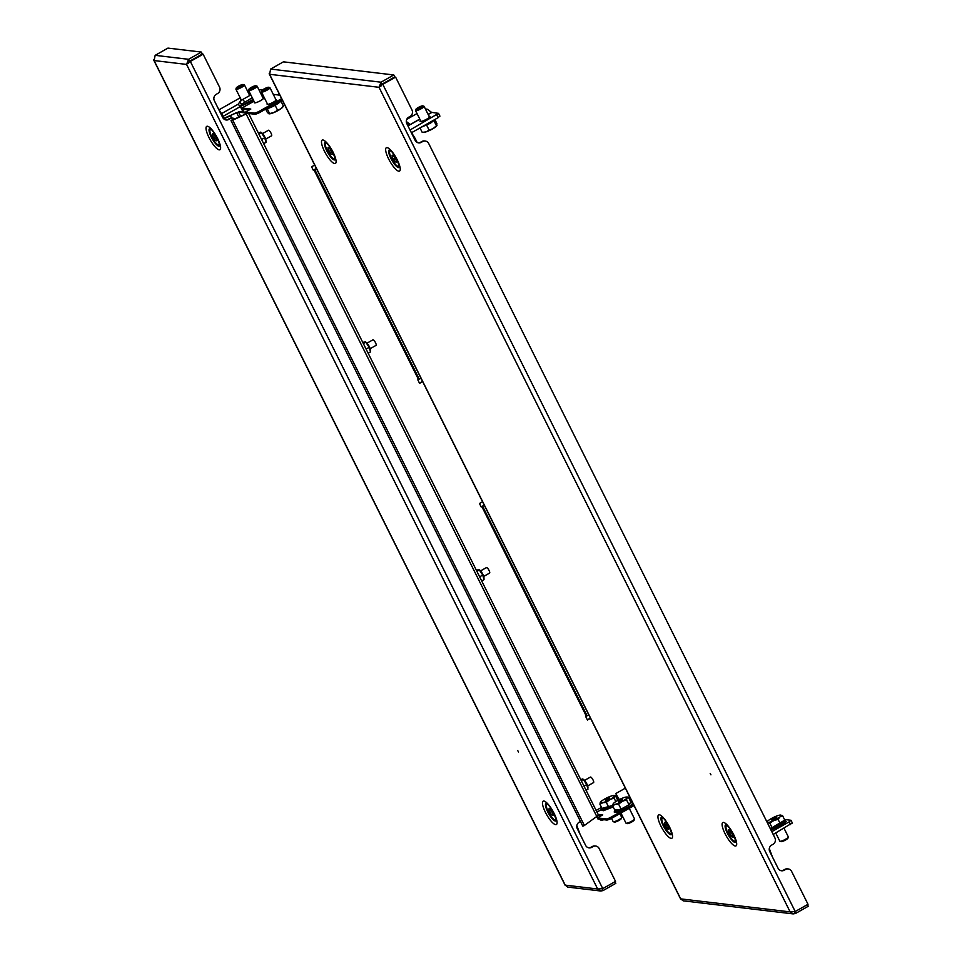<?xml version="1.0" encoding="UTF-8"?>
<svg xmlns="http://www.w3.org/2000/svg" width="962" height="962" viewBox="0 0 962 962"><rect width="100%" height="100%" fill="white"/><g stroke="black" fill="none" stroke-linecap="round" stroke-linejoin="round"><path stroke-width="1.44" d="M710.197 773.448L710.942 774.843L710.197 773.448M380.88 86.255L381.986 84.151L381.012 82.203L379.016 87.301L790.139 911.892L793.169 913.9L683.164 900.817L680.711 898.869L790.139 911.892L795.213 911.519L808.008 904.292L791.618 871.416A4.762 4.509 96.8 0 0 785.521 869.48L784.186 870.237A4.762 4.509 -83.2 0 1 778.102 868.313L769.744 851.538A4.762 4.509 96.8 0 1 771.656 845.093L772.991 844.335A4.762 4.509 -83.2 0 0 774.891 837.878L428.691 143.506A4.762 4.509 96.8 0 0 422.607 141.582L421.272 142.34A4.762 4.509 -83.2 0 1 415.187 140.404L406.83 123.641A4.762 4.509 96.8 0 1 408.73 117.184L410.065 116.438A4.762 4.509 -83.2 0 0 411.976 109.981L395.586 77.104L382.07 84.259L379.016 87.301L382.07 84.259M269.204 73.413L269.588 74.29L270.635 69.072L283.429 61.833L393.807 74.964L394.781 76.924L381.986 84.151M270.635 69.072L381.012 82.203L393.807 74.964M793.169 913.9L795.478 913.491L794.576 911.687M795.478 913.491L808.272 906.252L807.443 904.605M379.016 87.301L269.588 74.29L680.759 898.989M795.213 911.519L382.792 84.343L395.586 77.104M781.18 870.718A4.762 4.509 96.8 0 0 783.477 870.153L784.812 869.395A4.762 4.509 -83.2 0 1 787.457 868.854L788.179 868.939M418.266 142.821A4.762 4.509 96.8 0 0 420.55 142.256L421.885 141.498A4.762 4.509 -83.2 0 1 424.543 140.957L425.264 141.041M332.479 153.475L332.082 152.838A3.968 1.058 -119.5 0 0 331.674 151.743A3.968 1.058 -119.5 0 0 331.156 150.697L330.315 149.35A3.968 1.058 -119.5 0 0 328.992 147.847L328.355 147.523A3.968 1.058 -119.5 0 0 328.162 147.571A3.968 1.058 -119.5 0 0 327.958 148.172L328.162 149.206A3.968 1.058 -119.5 0 0 329.088 151.359L329.918 152.718A3.968 1.058 -119.5 0 0 331.253 154.209L331.89 154.521A3.968 1.058 -119.5 0 0 332.082 154.485A3.968 1.058 -119.5 0 0 332.287 153.872L331.253 154.209M327.381 143.843A8.742 2.333 -119.5 0 0 325.817 143.422A8.742 2.333 -119.5 0 0 326.719 149.435A8.742 2.333 -119.5 0 0 334.427 158.634A8.742 2.333 -119.5 0 0 334.872 157.071M326.563 143.001A8.742 2.333 -119.5 0 0 326.491 143.037L325.817 143.422M334.427 158.634L335.089 158.249A8.742 2.333 -119.5 0 0 335.173 158.201M329.918 152.718L331.662 151.719M328.896 147.643L327.958 148.172M331.072 150.24L329.088 151.359M329.581 148.401L328.162 149.206M667.46 825.252L665.608 826.298A3.968 1.058 -119.5 0 0 666.317 827.416A3.968 1.058 -119.5 0 0 666.967 828.27L667.772 829.064A3.968 1.058 -119.5 0 0 668.53 829.292A3.968 1.058 -119.5 0 0 668.614 829.22L668.734 828.607A3.968 1.058 -119.5 0 0 668.217 826.779L667.532 825.372A3.968 1.058 -119.5 0 0 666.185 823.388L665.367 822.606A3.968 1.058 -119.5 0 0 664.622 822.378A3.968 1.058 -119.5 0 0 664.538 822.45L664.417 823.063A3.968 1.058 -119.5 0 0 664.922 824.891L665.608 826.298M668.458 827.428L666.967 828.27M668.722 828.522L667.772 829.064M663.828 818.65A8.742 2.333 -119.5 0 0 662.265 818.229A8.742 2.333 -119.5 0 0 666.005 829.328A8.742 2.333 -119.5 0 0 670.875 833.441A8.742 2.333 -119.5 0 0 671.32 831.877M670.875 833.441L671.536 833.068A8.742 2.333 -119.5 0 0 671.62 833.008M663.022 817.808A8.742 2.333 -119.5 0 0 662.938 817.856L662.265 818.229M666.606 823.941L664.922 824.891M665.307 822.558L664.417 823.063M422.811 105.868L423.929 106.217A4.762 0.89 153.5 0 1 424.086 106.325A4.762 0.89 153.5 0 1 421.753 108.405A4.762 0.89 153.5 0 1 415.548 110.582A4.762 0.89 153.5 0 1 415.548 110.389L415.945 109.283A3.908 0.721 153.5 0 1 417.857 107.732A3.908 0.721 153.5 0 1 422.811 105.868A3.908 0.721 153.5 0 1 421.019 107.66A3.908 0.721 153.5 0 1 417.46 109.307A3.908 0.721 153.5 0 1 415.945 109.283M435.052 119.913L436.928 123.665L436.483 125.769L437.013 125.337M434.018 120.851L436.483 125.769L433.116 128.583A7.949 1.479 -26.5 0 0 436.82 125.733A7.949 1.479 -26.5 0 0 436.88 125.649M426.659 125.192L429.124 130.135L433.116 128.583A7.949 1.479 -26.5 0 1 425.986 131.89L429.124 130.135M419.997 127.934L422.222 132.395L425.986 131.89A7.949 1.479 -26.5 0 1 423.388 132.431L422.294 132.407M775.745 833.02L779.809 841.161A4.762 0.89 -26.5 0 0 779.954 841.269A4.762 0.89 -26.5 0 0 783.862 840.115A4.762 0.89 -26.5 0 0 788.335 837.096A4.762 0.89 -26.5 0 0 788.335 836.904L784.054 828.318M779.954 841.269L781.072 841.63A3.908 0.721 -26.5 0 0 784.27 840.68A3.908 0.721 -26.5 0 0 787.938 838.203L788.335 837.096M774.663 819.047L774.266 818.265L775.336 817.652L776.779 817.532L771.404 819.973L772.594 820.057M774.266 818.265L774.278 819.167M772.811 819.949L772.534 819.035L773.917 818.434M766.942 821.945A7.949 1.479 153.5 0 1 767.063 821.752A7.949 1.479 153.5 0 1 768.001 820.802A7.949 1.479 153.5 0 1 774.35 817.027A7.949 1.479 153.5 0 1 780.35 815.054L782.539 815.62L785.016 820.586L780.543 824.314L772.318 828.15L770.069 828.21M772.318 828.15L769.841 823.183L767.64 822.618A7.949 1.479 153.5 0 1 767.267 822.594M780.543 824.314L778.066 819.347L773.64 820.646L769.841 823.183M782.539 815.62L780.002 816.858L778.066 819.347M780.35 815.054A7.949 1.479 153.5 0 1 780.507 815.054A7.949 1.479 153.5 0 1 780.002 816.858A7.949 1.479 153.5 0 1 773.64 820.646A7.949 1.479 153.5 0 1 767.64 822.618M792.219 822.991L773.195 834.463M790.584 824.626L789.189 821.825L771.801 831.673M789.189 821.825L791.004 820.285L784.451 819.444M731.385 832.503L729.557 833.537A3.968 1.058 -119.5 0 0 730.23 834.691A3.968 1.058 -119.5 0 0 730.879 835.617L731.721 836.531A3.968 1.058 -119.5 0 0 732.671 836.928L733.152 837.361L732.888 836.459A3.968 1.058 -119.5 0 0 732.515 834.775L731.89 833.393A3.968 1.058 -119.5 0 0 730.579 831.312L729.737 830.398A3.968 1.058 -119.5 0 0 728.775 830.002L728.294 829.569L728.571 830.471A3.968 1.058 -119.5 0 0 728.931 832.154L729.557 833.537M732.623 834.619L730.879 835.617M732.84 835.894L731.721 836.531M727.981 826.286A8.742 2.333 -119.5 0 0 726.418 825.865A8.742 2.333 -119.5 0 0 729.629 836.17A8.742 2.333 -119.5 0 0 735.028 841.065A8.742 2.333 -119.5 0 0 735.473 839.513M735.028 841.065L735.689 840.692A8.742 2.333 -119.5 0 0 735.774 840.644M727.176 825.444A8.742 2.333 -119.5 0 0 727.092 825.48L726.418 825.865M730.555 831.24L728.931 832.154M729.28 830.074L728.571 830.471M396.633 161.111L396.236 160.474A3.968 1.058 -119.5 0 0 395.827 159.379A3.968 1.058 -119.5 0 0 395.31 158.321L394.468 156.974A3.968 1.058 -119.5 0 0 393.145 155.471L392.508 155.159A3.968 1.058 -119.5 0 0 392.328 155.195A3.968 1.058 -119.5 0 0 392.111 155.808L392.316 156.842A3.968 1.058 -119.5 0 0 393.242 158.983L394.071 160.341A3.968 1.058 -119.5 0 0 395.406 161.832L396.043 162.145A3.968 1.058 -119.5 0 0 396.236 162.109A3.968 1.058 -119.5 0 0 396.44 161.508L395.406 161.832M391.534 151.467A8.742 2.333 -119.5 0 0 389.971 151.046A8.742 2.333 -119.5 0 0 390.873 157.071A8.742 2.333 -119.5 0 0 398.581 166.258A8.742 2.333 -119.5 0 0 399.026 164.706M390.716 150.637A8.742 2.333 -119.5 0 0 390.644 150.673L389.971 151.046M398.581 166.258L399.242 165.885A8.742 2.333 -119.5 0 0 399.326 165.837M394.071 160.341L395.815 159.355M393.049 155.279L392.111 155.808M395.226 157.864L393.242 158.983M393.735 156.036L392.316 156.842M429.04 116.27A5.556 1.034 153.5 0 1 429.677 116.234A5.556 1.034 153.5 0 1 429.99 116.39A5.556 1.034 153.5 0 1 426.154 119.444A5.556 1.034 153.5 0 1 420.346 121.513A5.556 1.034 153.5 0 1 420.033 121.356A5.556 1.034 153.5 0 1 420.514 120.527M419.769 119.035L407.948 125.89M410.004 130.002L438.54 113.348L431.565 112.362L428.078 114.334M439.754 116.053L438.119 117.677L436.724 114.887M411.676 132.636L438.119 117.677M425.493 109.163A3.175 1.587 -20.3 0 1 427.621 109.44L431.565 112.362M410.245 124.435L406.313 121.513M408.934 125.337L407.263 124.086A3.175 1.587 159.7 0 1 406.938 123.677L406.361 122.102M406.71 119.492A3.175 1.587 -20.3 0 1 407.527 118.927L417.027 113.54M517.736 750.564L518.482 751.947L517.736 750.564M234.62 118.807A4.762 4.509 96.8 0 0 230.146 118.687L228.812 119.444A4.762 4.509 -83.2 0 1 222.727 117.52L214.37 100.745A4.762 4.509 96.8 0 1 216.27 94.3L217.604 93.542A4.762 4.509 -83.2 0 0 219.516 87.085L203.126 54.221L189.61 61.364L186.556 64.418L189.61 61.364M153.728 59.68L154.112 60.558L155.159 55.339L167.953 48.1L201.347 52.068L202.321 54.028L189.526 61.267L188.42 63.36M189.526 61.267L188.552 59.307L186.556 64.418L154.112 60.558L565.283 885.256M155.159 55.339L188.552 59.307L201.347 52.068M588.72 847.835A4.762 4.509 96.8 0 0 591.017 847.257L592.339 846.512A4.762 4.509 -83.2 0 1 594.997 845.971L595.718 846.055A4.762 4.509 96.8 0 1 599.146 848.52L615.536 881.396L602.753 888.635L597.667 888.996L600.709 891.004L603.018 890.596L602.116 888.792M600.709 891.004L567.688 887.084L565.235 885.136L597.667 888.996L186.556 64.418M603.018 890.596L615.812 883.356L614.983 881.709M602.753 888.635L190.332 61.448L203.126 54.221M580.459 821.476L579.196 822.197A4.762 4.509 96.8 0 0 577.284 828.655L585.642 845.418A4.762 4.509 -83.2 0 0 591.726 847.342L593.061 846.596A4.762 4.509 96.8 0 1 595.718 846.055M225.805 119.925A4.762 4.509 96.8 0 0 228.09 119.36L229.425 118.603A4.762 4.509 -83.2 0 1 232.082 118.061L232.804 118.146M243.182 84.5L244.3 84.848A4.762 0.89 153.5 0 1 244.456 84.957A4.762 0.89 153.5 0 1 242.123 87.037A4.762 0.89 153.5 0 1 235.918 89.213A4.762 0.89 153.5 0 1 235.918 89.033L236.315 87.927A3.908 0.721 153.5 0 1 238.227 86.376A3.908 0.721 153.5 0 1 243.182 84.5A3.908 0.721 153.5 0 1 241.39 86.291A3.908 0.721 153.5 0 1 237.83 87.939A3.908 0.721 153.5 0 1 236.315 87.927M247.03 103.824L247.523 104.81M240.38 106.602L242.592 111.027M241.907 99.988A5.556 1.034 153.5 0 1 240.716 100.144A5.556 1.034 153.5 0 1 240.404 99.988A5.556 1.034 153.5 0 1 240.873 99.158M249.411 94.901A5.556 1.034 153.5 0 1 250.048 94.865A5.556 1.034 153.5 0 1 250.36 95.034A5.556 1.034 153.5 0 1 250.373 95.154M239.827 106.866L239.827 106.866A4.762 1.275 -119.5 0 0 239.995 106.818A4.762 1.275 -119.5 0 0 240.139 106.662L241.474 104.365L239.815 101.695L238.432 104.052L239.827 106.866L223.076 116.354M221.633 113.576L238.432 104.052M249.615 92.484L248.509 93.098M240.199 97.799L219.18 109.704M262.157 93.41L261.46 94.601A4.762 1.275 60.5 0 1 261.375 94.709M261.664 92.424L260.534 93.013M252.224 97.715L241.474 104.365M239.815 101.695L242.965 99.351L244.625 102.02M250.829 94.901L242.965 99.351M259.139 90.2L261.135 89.634M217.003 139.743L216.606 139.105A3.968 1.058 -119.5 0 0 216.197 138.011A3.968 1.058 -119.5 0 0 215.68 136.965L214.839 135.606A3.968 1.058 -119.5 0 0 213.516 134.115L212.879 133.79A3.968 1.058 -119.5 0 0 212.686 133.826A3.968 1.058 -119.5 0 0 212.482 134.439L212.686 135.474A3.968 1.058 -119.5 0 0 213.612 137.614L214.454 138.973A3.968 1.058 -119.5 0 0 215.777 140.464L216.414 140.789A3.968 1.058 -119.5 0 0 216.606 140.741A3.968 1.058 -119.5 0 0 216.811 140.139L217.003 139.743M211.905 130.111A8.742 2.333 -119.5 0 0 210.341 129.69A8.742 2.333 -119.5 0 0 211.231 135.702A8.742 2.333 -119.5 0 0 218.951 144.889A8.742 2.333 -119.5 0 0 219.396 143.338M211.087 129.269A8.742 2.333 -119.5 0 0 211.015 129.305L210.341 129.69M218.951 144.889L219.613 144.516A8.742 2.333 -119.5 0 0 219.697 144.468M213.42 133.91L212.482 134.439M217.015 139.767L215.777 140.464M216.185 137.987L214.454 138.973M215.596 136.496L213.612 137.614M214.105 134.668L212.686 135.474M551.984 811.519L550.132 812.565A3.968 1.058 -119.5 0 0 550.841 813.684A3.968 1.058 -119.5 0 0 551.491 814.537L552.296 815.331A3.968 1.058 -119.5 0 0 553.054 815.56A3.968 1.058 -119.5 0 0 553.138 815.487L553.258 814.874A3.968 1.058 -119.5 0 0 552.741 813.046L552.056 811.639A3.968 1.058 -119.5 0 0 550.709 809.655L549.891 808.874A3.968 1.058 -119.5 0 0 549.146 808.645A3.968 1.058 -119.5 0 0 549.062 808.717L548.941 809.331A3.968 1.058 -119.5 0 0 549.446 811.158L550.132 812.565M552.982 813.696L551.491 814.537M553.246 814.79L552.296 815.331M548.352 804.917A8.742 2.333 -119.5 0 0 546.789 804.497A8.742 2.333 -119.5 0 0 550.529 815.584A8.742 2.333 -119.5 0 0 555.399 819.708A8.742 2.333 -119.5 0 0 555.844 818.145M555.399 819.708L556.06 819.323A8.742 2.333 -119.5 0 0 556.144 819.275M547.534 804.076A8.742 2.333 -119.5 0 0 547.462 804.124L546.789 804.497M551.13 810.196L549.446 811.158M549.831 808.826L548.941 809.331M598.977 817.003A3.175 1.587 159.7 0 1 596.584 816.966M599.903 819.239L600.168 819.792A4.762 0.89 -26.5 0 0 600.324 819.913A4.762 0.89 -26.5 0 0 602.332 819.528M600.324 819.913L601.442 820.261A3.908 0.721 -26.5 0 0 603.751 819.696M254.473 102.225A5.159 0.962 -26.5 0 0 254.293 102.742A5.159 0.962 -26.5 0 0 260.582 100.625A5.159 0.962 -26.5 0 0 263.528 98.124A5.159 0.962 -26.5 0 0 263.011 97.98M267.304 103.752A5.159 0.962 -26.5 0 0 267.123 104.257A5.159 0.962 -26.5 0 0 273.412 102.152A5.159 0.962 -26.5 0 0 276.359 99.651A5.159 0.962 -26.5 0 0 275.841 99.507M253.98 101.226L241.991 107.997A2.862 0.77 -119.5 0 0 241.835 108.033A2.862 0.77 -119.5 0 0 242.328 110.402L243.085 111.929M316.414 168.53L313.227 170.058M422.534 381.373L419.456 383.116M484.295 505.23L481.108 506.77M590.415 718.085L587.337 719.829M617.748 800.336L619.215 799.506L615.776 793.578L625.348 788.155M588.888 715.019L587.097 715.812L482.599 506.24L481.866 506.613L586.351 716.185L585.702 716.558L587.445 720.045L590.524 718.301M481.866 506.613L481.216 506.986L479.473 503.487L482.551 501.755M421.007 378.319L419.216 379.112L314.73 169.54L313.997 169.913L418.482 379.473L417.821 379.846L419.564 383.345L422.643 381.601M313.997 169.913L313.335 170.274L311.592 166.787L314.682 165.043M249.278 109.921L242.46 109.127L243.494 111.977M482.599 506.24L484.403 505.459M314.73 169.54L316.522 168.747M241.991 107.997L250.817 109.055L245.49 112.061L254.208 113.107A4.762 0.89 -26.5 0 0 259.752 111.027L281.589 98.677M279.834 95.166L273.292 94.384M259.752 111.027L260.305 112.145L282.143 99.783M260.305 112.145A4.762 0.89 153.5 0 1 254.774 114.225L254.208 113.107M245.49 112.061L246.044 113.179L254.774 114.225M601.202 815.752L598.568 815.439M634.054 805.615L612.217 817.965A4.762 0.89 153.5 0 1 606.685 820.045L606.132 818.927L597.402 817.892L602.729 814.874L598.051 814.321M630.206 800.805L631.745 800.997M606.685 820.045L597.955 819.011L597.402 817.892M606.132 818.927A4.762 0.89 -26.5 0 0 611.664 816.858L612.217 817.965M633.501 804.497L611.664 816.858M418.482 379.473L419.216 379.112M586.351 716.185L587.097 715.812M224.014 118.242L239.598 111.508L245.563 112.217M245.959 112.999L238.54 112.121L236.688 112.807L238.756 116.967M239.454 116.919L231.842 120.058C230.724 120.719 231.012 120.755 232.708 120.154L247.523 113.36M598.4 815.271L584.379 825.48C582.804 826.346 582.515 826.31 583.501 825.384M239.442 116.895L247.006 113.3M224.11 118.422L236.279 112.758M231.842 120.058C230.724 120.719 231.012 120.755 232.708 120.154L584.379 825.48M223.725 118.855L230.519 115.825L224.122 118.446M230.519 115.825L231.614 118.037M246.128 113.937L596.921 816.738M620.947 813.034L625.973 823.123A4.762 0.89 -26.5 0 0 626.13 823.244A4.762 0.89 -26.5 0 0 627.32 823.111A4.762 0.89 -26.5 0 0 631.757 821.199A4.762 0.89 -26.5 0 0 634.499 819.059A4.762 0.89 -26.5 0 0 634.511 818.878L629.256 808.333M626.13 823.244L627.248 823.592A3.908 0.721 -26.5 0 0 628.222 823.484A3.908 0.721 -26.5 0 0 631.854 821.921A3.908 0.721 -26.5 0 0 634.114 820.165L634.499 819.059M621.909 800.432L622.57 799.41L618.398 801.923M621.608 799.819L621.668 800.54M620.165 801.334L619.781 800.552L621.344 799.891M626.671 797.017L628.366 797.101L630.832 802.067L628.992 804.797L621.103 809.114L615.067 810.701L612.602 805.747L613.239 803.715A7.949 1.479 153.5 0 1 618.073 800.228A7.949 1.479 153.5 0 1 625.035 797.282A7.949 1.479 153.5 0 1 626.671 797.017A7.949 1.479 153.5 0 1 627.128 797.847L626.515 799.831L622.258 801.37L618.626 804.148L615.307 804.328L612.602 805.747M621.103 809.114L618.626 804.148M628.992 804.797L626.515 799.831M628.366 797.101L627.128 797.847A7.949 1.479 153.5 0 1 622.258 801.37A7.949 1.479 153.5 0 1 615.307 804.328A7.949 1.479 153.5 0 1 613.215 803.751A7.949 1.479 153.5 0 1 613.239 803.715L613.239 803.715M618.338 801.538L619.432 800.745L619.841 801.562M611.519 818.349L613.143 821.596A4.762 0.89 -26.5 0 0 613.299 821.716A4.762 0.89 -26.5 0 0 614.694 821.536A4.762 0.89 -26.5 0 0 619.047 819.6A4.762 0.89 -26.5 0 0 621.668 817.532A4.762 0.89 -26.5 0 0 621.68 817.351L619.841 813.66M613.299 821.716L614.417 822.065A3.908 0.721 -26.5 0 0 615.56 821.921A3.908 0.721 -26.5 0 0 619.131 820.333A3.908 0.721 -26.5 0 0 621.284 818.638L621.668 817.532M608.982 798.917L609.667 797.883L605.555 800.42M608.693 798.316L608.73 799.025M607.238 799.915L606.83 799.097L608.417 798.4M612.698 805.17L608.79 807.371L602.416 809.21L599.939 804.244L600.288 802.368A7.949 1.479 153.5 0 1 600.408 802.188A7.949 1.479 153.5 0 1 604.809 798.941A7.949 1.479 153.5 0 1 611.856 795.851A7.949 1.479 153.5 0 1 613.84 795.49A7.949 1.479 153.5 0 1 614.381 796.175L614.033 798.051L609.86 799.602L606.325 802.404L602.813 802.705L599.939 804.244M608.79 807.371L606.325 802.404M615.8 801.587L614.033 798.051M617.772 800.384L615.355 795.55L614.381 796.175A7.949 1.479 153.5 0 1 609.86 799.602A7.949 1.479 153.5 0 1 602.813 802.705A7.949 1.479 153.5 0 1 600.288 802.368M613.84 795.49L615.355 795.55M606.83 799.097L605.423 800.156M255.868 85.75L256.986 86.099A4.762 0.89 153.5 0 1 257.143 86.207A4.762 0.89 153.5 0 1 255.904 87.59A4.762 0.89 153.5 0 1 251.419 89.959A4.762 0.89 153.5 0 1 248.617 90.464A4.762 0.89 153.5 0 1 248.617 90.272L249.002 89.165A3.908 0.721 153.5 0 1 250.024 88.191A3.908 0.721 153.5 0 1 255.868 85.75A3.908 0.721 153.5 0 1 254.978 86.965A3.908 0.721 153.5 0 1 250.998 89.021A3.908 0.721 153.5 0 1 249.002 89.165M268.699 87.265L269.817 87.626A4.762 0.89 153.5 0 1 269.973 87.734A4.762 0.89 153.5 0 1 268.735 89.117A4.762 0.89 153.5 0 1 264.249 91.486A4.762 0.89 153.5 0 1 261.448 91.991A4.762 0.89 153.5 0 1 261.448 91.799L261.832 90.693A3.908 0.721 153.5 0 1 262.854 89.719A3.908 0.721 153.5 0 1 268.699 87.265A3.908 0.721 153.5 0 1 267.809 88.492A3.908 0.721 153.5 0 1 263.828 90.548A3.908 0.721 153.5 0 1 261.832 90.693M281 101.263L283.429 106.133L282.672 106.349M275.132 105.303L277.597 110.245L280.82 108.814L283.429 106.133M267.183 108.634L269.637 113.564L273.93 112.53L277.597 110.245M265.692 109.103L267.508 112.746L269.637 113.564L268.879 113.781M269.276 113.841L269.156 113.841A7.949 1.479 -26.5 0 0 269.276 113.841A7.949 1.479 -26.5 0 0 273.93 112.53A7.949 1.479 -26.5 0 0 280.82 108.814A7.949 1.479 -26.5 0 0 282.708 107.143L283.405 106.169M263.672 143.675L265.969 142.376L264.718 137.758L261.267 132.636L258.165 132.636M265.969 142.376L265.921 140.368A5.002 1.335 60.5 0 1 265.921 140.656M261.832 139.394L264.718 137.758M258.85 133.995L261.267 132.636L260.582 132.143M261.003 132.311L261.604 132.732A5.002 1.335 60.5 0 1 264.37 136.207A5.002 1.335 60.5 0 1 265.921 140.368M268.278 130.543A3.175 0.854 60.5 0 1 268.434 130.255A3.175 0.854 60.5 0 1 270.466 132.155A3.175 0.854 60.5 0 1 271.717 135.498A3.175 0.854 60.5 0 1 271.561 135.786L265.668 139.117M586.062 790.271L587.974 789.189L586.724 784.571L583.273 779.436L580.555 779.22M583.982 786.122L586.724 784.571M581.228 780.591L583.273 779.436L582.587 778.955M582.996 779.124L583.609 779.533A5.002 1.335 60.5 0 1 586.375 783.008A5.002 1.335 60.5 0 1 587.926 787.181A5.002 1.335 60.5 0 1 587.926 787.469M590.283 777.344A3.175 0.854 60.5 0 1 590.44 777.068A3.175 0.854 60.5 0 1 592.472 778.955A3.175 0.854 60.5 0 1 593.722 782.298A3.175 0.854 60.5 0 1 593.566 782.587L587.674 785.93M372.763 340.115A3.175 0.854 60.5 0 1 372.919 339.827A3.175 0.854 60.5 0 1 374.952 341.714A3.175 0.854 60.5 0 1 376.202 345.069A3.175 0.854 60.5 0 1 376.058 345.358L370.154 348.689M368.169 353.246L370.454 351.948L369.204 347.33L365.752 342.195L362.662 342.195M366.318 348.965L369.204 347.33M363.335 343.566L365.752 342.195L365.067 341.714M365.488 341.883L366.089 342.292A5.002 1.335 60.5 0 1 368.855 345.779A5.002 1.335 60.5 0 1 370.418 349.94A5.002 1.335 60.5 0 1 370.418 350.228M486.315 567.845A3.175 0.854 60.5 0 1 486.471 567.556A3.175 0.854 60.5 0 1 488.504 569.444A3.175 0.854 60.5 0 1 489.754 572.799A3.175 0.854 60.5 0 1 489.598 573.087L483.694 576.418M481.709 580.976L484.006 579.677L482.756 575.06L479.292 569.937L476.202 569.937M484.006 579.677L483.958 577.669A5.002 1.335 60.5 0 1 483.958 577.958M479.858 576.695L482.756 575.06M476.875 571.296L479.292 569.937L478.607 569.444M479.028 569.612L479.629 570.033A5.002 1.335 60.5 0 1 482.395 573.508A5.002 1.335 60.5 0 1 483.958 577.669M399.483 166.907A10.041 2.682 60.5 0 1 390.873 158.357A10.041 2.682 60.5 0 1 389.887 149.94M397.282 159.92A13.408 3.583 -119.5 0 0 387.061 147.607A13.408 3.583 -119.5 0 0 388.612 158.898A13.408 3.583 -119.5 0 0 398.821 171.2A13.408 3.583 -119.5 0 0 397.282 159.92M735.93 841.714A10.041 2.682 60.5 0 1 727.32 833.176A10.041 2.682 60.5 0 1 726.334 824.759M733.729 834.739A13.408 3.583 -119.5 0 0 723.508 822.426A13.408 3.583 -119.5 0 0 725.059 833.705A13.408 3.583 -119.5 0 0 735.269 846.019A13.408 3.583 -119.5 0 0 733.729 834.739M335.329 159.271A10.041 2.682 60.5 0 1 326.719 150.733A10.041 2.682 60.5 0 1 325.733 142.316M333.129 152.297A13.408 3.583 -119.5 0 0 322.907 139.983A13.408 3.583 -119.5 0 0 324.459 151.262A13.408 3.583 -119.5 0 0 334.668 163.576A13.408 3.583 -119.5 0 0 333.129 152.297M671.777 834.09A10.041 2.682 60.5 0 1 663.167 825.54A10.041 2.682 60.5 0 1 662.181 817.123M669.576 827.104A13.408 3.583 -119.5 0 0 659.355 814.79A13.408 3.583 -119.5 0 0 660.906 826.069A13.408 3.583 -119.5 0 0 671.115 838.383A13.408 3.583 -119.5 0 0 669.576 827.104M421.885 141.498L422.607 141.582M420.55 142.256L421.272 142.34M784.812 869.395L785.521 869.48M783.477 870.153L784.186 870.237M769.359 850.456A9.536 1.768 -26.5 0 0 769.684 849.554L772.378 856.817M414.706 139.43A9.536 1.768 -26.5 0 0 415.127 138.42L417.111 142.4M421.296 127.188L435.365 119.228M771.007 830.098L785.75 821.981M784.776 820.105L770.309 828.703M773.496 819.54L773.087 818.71M775.504 818.446L775.156 817.748M772.943 819.864L772.534 819.035M410.461 124.531L419.853 119.216M428.162 114.514L431.782 112.47M406.313 121.549L407.263 124.086M219.853 145.539A10.041 2.682 60.5 0 1 211.243 136.989A10.041 2.682 60.5 0 1 210.257 128.583M217.652 138.564A13.408 3.583 -119.5 0 0 207.431 126.25A13.408 3.583 -119.5 0 0 208.982 137.53A13.408 3.583 -119.5 0 0 219.192 149.844A13.408 3.583 -119.5 0 0 217.652 138.564M556.301 820.346A10.041 2.682 60.5 0 1 547.691 811.808A10.041 2.682 60.5 0 1 546.705 803.39M554.1 813.371A13.408 3.583 -119.5 0 0 543.879 801.057A13.408 3.583 -119.5 0 0 545.43 812.337A13.408 3.583 -119.5 0 0 555.639 824.65A13.408 3.583 -119.5 0 0 554.1 813.371M229.425 118.603L230.146 118.687M228.09 119.36L228.812 119.444M592.339 846.512L593.061 846.596M591.017 847.257L591.726 847.342M576.899 827.56A9.536 1.768 -26.5 0 0 577.224 826.659L579.918 833.922M222.246 116.546A9.536 1.768 -26.5 0 0 222.667 115.524L224.218 118.639M241.799 105.796L253.451 100.168M239.995 106.818L253.078 99.411L240.139 106.662M260.618 92.965L260.089 92.124M618.013 798.051L616.919 798.664M601.503 807.383L596.115 810.437M242.737 110.45L244.649 109.367M263.384 95.899L262.277 96.525L263.36 95.851M596.945 812.108L601.394 809.583M240.656 116.378L238.54 112.121M615.379 811.844L622.246 810.329L629.677 806.216M630.819 802.043L629.016 804.797L620.67 809.307L614.742 810.052M621.464 800.624L621.055 799.807M618.47 801.154L618.77 801.767M620.851 800.877L620.454 800.071M602.549 810.317L613.203 806.95L603.27 810.738L601.515 810.028L601.947 808.272M612.638 805.471L601.996 808.381M608.465 799.145L608.068 798.352M605.519 799.711L605.819 800.312M607.864 799.446L607.455 798.616M606.493 799.278L606.902 800.107M267.171 108.61L275.348 105.171L281.217 100.313M390.007 149.976L389.826 149.904C391.51 150.914 393.903 154.209 397.005 159.788L399.519 166.775M726.466 824.795L726.274 824.723C727.957 825.733 730.35 829.028 733.453 834.595L735.966 841.594M325.853 142.352L325.661 142.28C327.357 143.29 329.75 146.585 332.852 152.152L335.365 159.151M662.301 817.159L662.121 817.087C663.804 818.097 666.197 821.392 669.299 826.971L671.813 833.958M680.615 898.989L269.264 73.954M769.275 848.724L769.684 849.554M410.594 131.193L415.127 138.42M435.666 119.06L430.519 123.184L421.2 127.249M420.983 121.477L415.548 110.582M429.509 117.22L424.086 106.325M771.031 830.134L783.777 824.085L786.182 821.452L784.691 819.937M792.399 823.087L791.004 820.285M438.54 113.348L439.935 116.137M210.377 128.619L210.185 128.547C211.88 129.557 214.273 132.84 217.376 138.42L219.889 145.406M546.825 803.426L546.644 803.354C548.328 804.364 550.721 807.659 553.823 813.239L556.337 820.225M565.139 885.256L153.788 60.221M576.815 825.829L577.224 826.659M218.133 108.309L222.667 115.524M253.463 100.18L241.702 105.856M241.354 100.108L235.918 89.213M249.723 95.527L244.456 84.957M261.88 90.608L261.171 89.466M253.956 101.178L241.835 108.033M598.556 815.343L248.629 113.492M582.78 826.142L231.012 120.599M614.682 809.92L614.345 811.555C613.54 813.828 618.686 812.036 629.797 806.156C632.359 803.907 633.176 802.729 632.262 802.621L630.759 801.911M254.81 102.886L248.617 90.464M263.335 98.641L257.143 86.207M281.601 99.314C284.752 98.641 276.262 106.229 267.015 108.682L266.089 108.874M267.64 104.413L261.448 91.991M276.166 100.156L269.973 87.734M262.542 133.586L268.434 130.255M587.926 787.181L587.974 787.986M584.547 780.398L590.44 777.068M367.027 343.157L372.919 339.827M370.418 349.94L370.466 350.745M480.567 570.887L486.471 567.556"/></g></svg>
